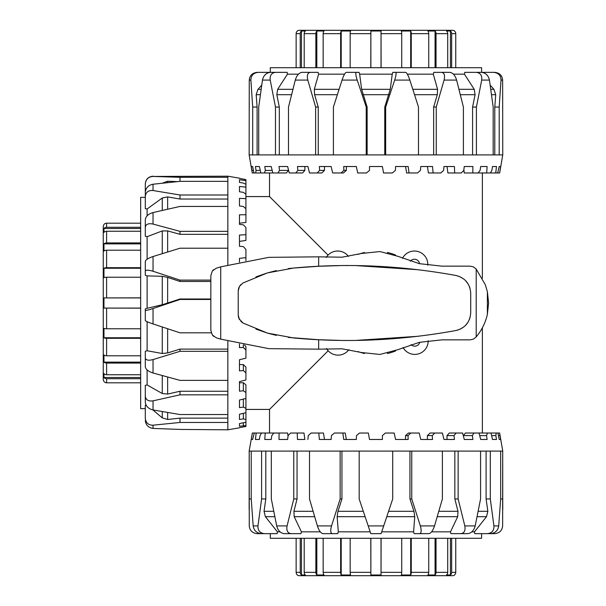 <?xml version="1.0" encoding="UTF-8"?>
<svg xmlns="http://www.w3.org/2000/svg" width="606" height="606" viewBox="0 0 606 606"><rect width="100%" height="100%" fill="white"/><g stroke="black" fill="none" stroke-linecap="round" stroke-linejoin="round"><path stroke-width="0.91" d="M358.032 254.422A51.783 51.783 0 0 1 364.562 252.49L364.562 252.672M402.482 258.33A13.4 13.4 0 0 1 427.791 265.186M326.24 257.467A13.4 13.4 0 0 1 348.435 256.399M428.184 340.761A13.4 13.4 0 0 1 403.035 347.443M364.562 353.328L364.562 353.51A51.783 51.783 0 0 1 358.032 351.578M245.922 196.579L269.526 196.579L269.526 172.968M328.172 350.776L269.526 409.421L245.922 409.421M328.058 255.111L269.526 196.579M482.368 172.968L482.368 278.162M482.368 327.838L482.368 433.032M269.526 433.032L269.526 409.421M410.368 261.216A5.159 5.159 0 0 1 419.526 263.693M419.791 342.246A5.159 5.159 0 0 1 411.05 344.564M395.574 255.277L395.574 255.043A51.783 51.783 0 0 0 387.431 252.49L387.431 252.694M348.874 349.67A13.4 13.4 0 0 1 326.513 348.518M387.431 353.306L387.431 353.51A51.783 51.783 0 0 0 395.574 350.957L395.574 350.722M356.26 72.356L346.17 72.356C344.996 72.902 343.625 75.485 342.049 80.09L357.214 80.09C355.767 75.485 355.449 72.902 356.26 72.356L359.055 72.356L359.653 74.159L392.241 74.159L392.839 72.356L395.635 72.356C396.445 72.902 396.127 75.485 394.68 80.09L409.845 80.09C408.27 75.485 406.899 72.902 405.725 72.356L395.635 72.356M359.653 74.159L361.646 89.324L367.138 107.05L366.221 107.05L366.221 154.909L333.414 154.909L333.414 107.05L342.049 80.09M407.346 74.159L433.29 74.159L433.798 72.356L442.145 72.356M453.432 74.159L464.423 74.159L464.757 72.356L476.384 72.356C480.429 72.902 482.202 75.485 481.687 80.09L489.436 80.09C488.406 75.485 485.777 72.902 481.543 72.356L476.384 72.356M270.299 72.356L270.299 67.713L481.596 67.713L481.596 72.356M384.757 154.909L384.757 107.05L390.249 89.324L392.241 74.159M343.86 170.392L346.344 170.392L343.488 172.968L341.087 172.968L343.86 170.392L343.723 166.521L356.343 166.521L357.699 172.968L366.532 172.968L369.501 170.392L369.501 166.521L382.401 166.521L383.537 172.968L392.385 172.968L395.415 170.392L395.551 166.521L408.171 166.521L409.042 172.968L417.511 172.968L420.481 170.392L420.753 166.521L432.54 166.521L433.101 172.968L440.835 172.968L443.607 170.392L443.993 166.521L454.432 166.521L454.667 172.968L461.31 172.968L463.772 170.392L464.264 166.521L472.892 166.521L472.786 172.968L478.066 172.968L480.096 170.392L480.672 166.521L487.118 166.521L486.671 172.968L490.352 172.968L491.867 170.392L492.504 166.521L496.488 166.521L495.723 172.968L497.64 172.968L499.238 166.521L500.586 166.521L499.655 172.968L502.753 154.909L499.2 154.909L499.2 107.05L501.01 80.09L502.632 80.09L502.753 154.909M489.436 80.09L493.186 107.05L493.186 154.909L499.2 154.909M493.186 154.909L476.414 154.909L476.414 107.05L481.687 80.09M456.613 80.09C455.189 75.485 453 72.902 450.038 72.356L441.691 72.356C444.357 72.902 445.145 75.485 444.069 80.09L456.613 80.09L463.393 107.05L463.393 154.909L476.414 154.909M463.393 154.909L436.259 154.909L436.259 107.05L444.069 80.09M409.845 80.09L418.481 107.05L418.481 154.909L436.259 154.909M418.481 154.909L385.674 154.909L385.674 107.05L394.68 80.09M366.221 154.909L385.674 154.909M249.142 154.909L249.263 80.09L250.884 80.09L252.702 107.05L252.702 154.909L249.142 154.909L252.24 172.968L251.308 166.521L252.657 166.521L253.944 172.968L252.293 172.968M502.632 80.09C502.177 75.485 499.564 72.902 494.791 72.356L493.708 72.356C498.443 72.902 500.882 75.485 501.01 80.09M480.353 72.356L493.708 72.356M494.791 154.909L494.791 107.05L495.723 94.695L493.92 89.324L490.178 85.158M494.791 107.05L499.2 107.05M472.582 154.909L472.582 107.05L475.081 94.695L474.248 89.324L464.423 74.159M472.582 107.05L476.414 107.05M433.798 72.356L441.691 72.356M433.661 154.909L433.661 107.05L437.297 94.695L437.577 89.324L433.29 74.159M433.661 107.05L436.259 107.05M384.757 107.05L385.674 107.05M357.214 80.09L366.221 107.05M307.825 80.09C306.75 75.485 307.545 72.902 310.204 72.356L301.856 72.356C298.894 72.902 296.705 75.485 295.281 80.09L307.825 80.09L315.635 107.05L315.635 154.909L288.501 154.909L288.501 107.05L295.281 80.09M309.749 72.356L318.097 72.356L318.604 74.159L314.325 89.324L314.597 94.695L318.241 107.05L315.635 107.05M318.097 72.356L310.204 72.356M270.215 80.09C269.7 75.485 271.465 72.902 275.51 72.356L270.352 72.356C266.117 72.902 263.489 75.485 262.466 80.09L270.215 80.09L275.48 107.05L275.48 154.909L258.709 154.909L258.709 107.05L262.466 80.09M275.51 72.356L287.146 72.356L287.471 74.159L277.646 89.324L276.813 94.695L279.313 107.05L275.48 107.05M250.884 80.09C251.013 75.485 253.452 72.902 258.186 72.356L257.111 72.356C252.331 72.902 249.717 75.485 249.263 80.09M261.716 85.158L257.974 89.324L256.171 94.695L257.103 107.05L252.702 107.05M271.541 72.356L258.186 72.356M367.138 107.05L367.138 154.909M318.241 107.05L318.241 154.909M279.313 107.05L279.313 154.909M257.103 107.05L257.103 154.909M500.586 166.521L499.238 166.521M499.541 172.968L497.64 172.968M496.488 166.521L492.504 166.521M495.723 172.968L490.352 172.968M486.671 172.968L478.066 172.968M472.786 172.968L464.234 172.968L463.87 169.619M454.667 172.968L447.902 172.968L447.023 166.521L443.993 166.521M433.101 172.968L428.419 172.968L427.412 166.521M409.042 172.968L406.649 172.968L405.55 166.521M319.627 170.392L324.483 170.392L321.862 172.968L317.173 172.968L319.627 170.392L319.354 166.521L331.141 166.521L332.656 172.968L341.087 172.968M297.857 170.392L304.871 170.392L302.599 172.968L295.826 172.968L297.857 170.392L297.463 166.521L307.901 166.521L309.507 172.968L317.173 172.968M279.495 170.392L288.365 170.392L286.54 172.968L277.98 172.968L279.495 170.392L279.002 166.521L287.63 166.521L289.267 172.968L295.826 172.968M271.223 166.521L272.806 172.968L264.413 172.968L265.352 170.392L264.777 166.521L271.223 166.521M259.391 166.521L260.86 172.968L255.724 172.968L256.043 170.392L255.406 166.521L259.391 166.521L255.406 166.521M307.901 166.521L304.871 166.521L304.871 170.392M251.308 166.521L252.657 166.521M346.344 166.521L346.344 170.392M324.483 166.521L324.483 170.392M288.365 169.438L288.365 170.392M265.352 170.392L272.177 170.392M256.043 170.392L260.269 170.392M251.967 170.392L253.429 170.392M253.944 172.968L255.724 172.968M260.86 172.968L264.413 172.968M272.806 172.968L277.98 172.968M315.635 154.909L333.414 154.909M275.48 154.909L288.501 154.909M252.702 154.909L258.709 154.909M287.471 74.159L298.463 74.159M318.604 74.159L344.549 74.159M487.482 533.644L490.671 533.644C495.276 533.098 497.958 530.515 498.715 525.91L493.928 525.91C494.125 530.515 491.974 533.098 487.482 533.644L474.71 533.644L474.498 531.841L471.877 531.841M460.893 533.644L467.802 533.644C471.476 533.098 473.937 530.515 475.195 525.91L464.817 525.91C465.635 530.515 464.325 533.098 460.893 533.644L450.917 533.644L450.485 531.841L431.608 531.841M423.579 533.644L414.156 533.644L413.587 531.841L381.712 531.841M502.753 509.457L502.7 451.091L502.632 525.91C502.177 530.515 499.564 533.098 494.791 533.644L481.596 533.644L481.596 538.287L270.299 538.287L270.299 533.644L257.111 533.644C252.331 533.098 249.717 530.515 249.263 525.91L249.195 451.091L249.142 509.457M502.753 451.091L499.655 433.032L500.586 439.479L499.238 439.479L497.95 433.032L496.17 433.032L495.859 435.608L496.488 439.479L492.504 439.479L491.034 433.032L487.482 433.032L486.542 435.608L487.118 439.479L480.672 439.479L479.088 433.032L473.915 433.032L472.4 435.608L472.892 439.479L464.264 439.479L462.628 433.032L456.068 433.032L454.038 435.608L454.432 439.479L443.993 439.479L442.388 433.032L434.722 433.032L432.267 435.608L432.54 439.479L420.753 439.479L419.238 433.032L410.807 433.032L408.035 435.608L408.171 439.479L395.551 439.479L394.195 433.032L385.363 433.032L382.401 435.608L382.401 439.479L369.501 439.479L368.357 433.032L359.517 433.032L356.479 435.608L356.343 439.479L343.723 439.479L342.852 433.032L345.246 433.032L346.344 439.479M368.198 525.91L359.176 498.95L359.176 451.091L392.718 451.091L392.718 498.95L383.696 525.91L368.198 525.91L370.789 533.644L381.106 533.644L383.696 525.91M420.344 525.91C421.64 530.515 421.39 533.098 419.617 533.644L429.04 533.644C431.161 533.098 432.979 530.515 434.51 525.91L420.344 525.91L411.754 498.95L411.754 451.091L392.718 451.091M411.754 451.091L442.388 451.091L442.388 498.95L434.51 525.91M464.817 525.91L458.136 498.95L458.136 451.091L442.388 451.091M458.136 451.091L480.573 451.091L480.573 498.95L475.195 525.91M493.928 525.91L490.307 498.95L490.307 451.091L480.573 451.091M490.307 451.091L500.67 451.091L500.67 498.95L498.715 525.91M502.7 451.091L500.67 451.091M463.529 436.562L463.529 435.608L465.355 433.032L473.915 433.032M443.993 439.479L447.023 439.479L447.023 435.608L449.304 433.032L456.068 433.032M427.412 439.479L427.412 435.608L430.04 433.032L434.722 433.032M405.55 439.479L405.55 435.608L408.414 433.032L410.807 433.032M342.852 433.032L334.383 433.032L331.414 435.608L331.141 439.479L319.354 439.479L318.794 433.032L323.475 433.032L324.483 439.479M304.871 439.479L297.463 439.479L297.235 433.032L303.992 433.032L304.871 439.479M297.235 433.032L290.585 433.032L288.123 435.608L287.63 439.479L279.002 439.479L279.108 433.032L287.661 433.032L288.024 436.381M276.707 525.91C277.957 530.515 280.419 533.098 284.093 533.644L291.001 533.644C287.57 533.098 286.259 530.515 287.077 525.91L276.707 525.91L271.321 498.95L271.321 451.091L293.766 451.091L293.766 498.95L287.077 525.91M317.392 525.91C318.915 530.515 320.741 533.098 322.854 533.644L332.277 533.644C330.505 533.098 330.262 530.515 331.55 525.91L317.392 525.91L309.507 498.95L309.507 451.091L340.148 451.091L340.148 498.95L331.55 525.91M414.156 533.644L419.617 533.644M253.179 525.91C253.937 530.515 256.618 533.098 261.224 533.644L264.413 533.644C259.921 533.098 257.777 530.515 257.967 525.91L253.179 525.91L251.225 498.95L251.225 451.091L261.595 451.091L261.595 498.95L257.967 525.91M500.67 498.95L502.7 498.95M474.498 531.841L486.504 516.676L487.845 511.305L486.095 498.95L490.307 498.95M486.095 498.95L486.095 451.091M450.485 531.841L457.697 516.676L457.984 511.305L454.841 498.95L458.136 498.95M454.841 498.95L454.841 451.091M413.587 531.841L414.762 516.676L413.928 511.305L409.951 498.95L411.754 498.95M409.951 498.95L409.951 451.091M251.308 439.479L252.354 433.032L254.262 433.032L252.657 439.479L251.308 439.479L252.657 439.479M255.406 439.479L256.171 433.032L261.55 433.032L260.027 435.608L259.391 439.479L255.406 439.479L259.391 439.479M264.777 439.479L265.223 433.032L273.836 433.032L271.799 435.608L271.223 439.479L264.777 439.479M496.488 439.479L492.504 439.479M500.586 439.479L499.238 439.479M408.035 435.608L405.55 435.608M432.267 435.608L427.412 435.608M454.038 435.608L447.023 435.608M472.4 435.608L463.529 435.608M486.542 435.608L479.725 435.608M479.088 433.032L487.482 433.032M495.859 435.608L491.625 435.608M491.034 433.032L496.17 433.032M499.927 435.608L498.465 435.608M497.95 433.032L499.609 433.032M318.794 433.032L311.067 433.032L308.287 435.608L307.901 439.479M252.354 433.032L249.142 451.091M279.108 433.032L273.836 433.032M265.223 433.032L261.55 433.032M256.171 433.032L254.262 433.032M251.225 451.091L249.195 451.091M271.321 451.091L261.595 451.091M309.507 451.091L293.766 451.091M359.176 451.091L340.148 451.091M370.183 531.841L338.307 531.841L337.141 516.676L337.966 511.305L341.943 498.95L340.148 498.95M341.943 451.091L341.943 498.95M320.294 531.841L301.409 531.841L294.198 516.676L293.91 511.305L297.054 498.95L293.766 498.95M297.054 451.091L297.054 498.95M280.017 531.841L277.404 531.841L265.398 516.676L264.049 511.305L265.799 498.95L261.595 498.95M265.799 451.091L265.799 498.95M251.225 498.95L249.195 498.95M338.307 531.841L337.739 533.644L332.277 533.644M301.409 531.841L300.985 533.644L291.001 533.644M277.404 531.841L277.184 533.644L264.413 533.644M145.304 420.428C145.857 425.139 148.432 427.806 153.038 428.412L153.038 425.192C148.432 425.223 145.857 422.92 145.304 418.284L145.304 408.649L140.66 408.649L140.66 197.351L145.304 197.351M145.304 418.284L145.304 405.141L146.046 405.081M145.304 396.203L145.304 402.27C145.857 406.247 148.432 408.808 153.038 409.951L153.038 400.839C148.432 401.505 145.857 399.96 145.304 396.203L145.304 385.34L147.106 384.954L147.106 369.94M145.304 360.229L145.304 351.291L147.106 350.753L147.106 321.68M211.214 332.815L179.997 332.815L153.038 323.937L153.038 308.522C148.432 310.022 145.857 310.62 145.304 310.302L145.304 308.901L147.106 308.295L147.106 275.881L145.304 275.298L145.304 271.147C145.857 269.844 148.432 269.882 153.038 271.261L153.038 256.52C148.432 258.073 145.857 259.679 145.304 261.337L145.304 271.147M147.106 259.232L147.106 236.696L145.304 236.226L145.304 227.242C145.857 224.175 148.432 223.122 153.038 224.069L153.038 212.554C148.432 213.895 145.857 216.236 145.304 219.569L145.304 227.242M147.106 215.812L147.106 208.972L145.304 208.699L145.304 196.427C145.857 192.14 148.432 190.17 153.038 190.526L153.038 184.224C148.432 185.118 145.857 187.792 145.304 192.231L145.304 196.427M147.106 275.881L162.272 276.298L167.642 277.389L179.997 281.479L179.997 280.108L153.038 271.261M239.468 427.813L227.856 429.805L179.997 429.427L153.038 428.412M244.036 426.821L239.468 427.647L245.922 426.472L245.922 425.609L239.468 426.268L239.468 423.579L245.922 422.2L245.922 419.519L243.339 418.89L239.468 419.496L239.468 414.246L245.922 412.716L245.922 408.33L243.339 407.096L239.468 407.633L239.468 400.051L245.922 398.437L245.922 392.536L243.339 390.756L239.468 391.196L239.468 381.613L245.922 379.985L245.922 372.834L243.339 370.577L239.468 370.91L239.468 359.737L245.922 358.169L245.922 350.071L243.339 347.45L239.468 347.655L239.468 343.943M239.468 262.057L239.468 258.345L245.922 257.626L245.922 249.483L243.339 246.597L239.468 246.263L239.468 235.09L245.922 234.689L245.922 227.462L243.339 224.834L239.468 224.387L239.468 214.804L245.922 214.744L245.922 208.744L243.339 206.487L239.468 205.949L239.468 198.367L245.922 198.647L245.922 194.147L243.339 192.36L239.468 191.754L239.468 186.504L245.922 187.11L245.922 184.307L243.339 183.065L239.468 182.421L239.468 179.732L245.922 180.649L245.922 179.649L239.468 178.353M145.304 197.48L145.304 184.05C145.857 179.262 148.432 176.725 153.038 176.429L227.856 176.194L239.468 178.187M227.856 176.194L227.856 177.308L179.997 177.308L153.038 176.429M153.038 184.224L179.997 181.353L227.856 181.353L227.856 177.308M227.856 181.353L227.856 194.996L179.997 194.996L153.038 190.526M153.038 212.554L179.997 206.434L227.856 206.434L227.856 194.996M227.856 206.434L227.856 231.356L179.997 231.356L153.038 224.069M153.038 256.52L179.997 248.21L227.856 248.21L227.856 231.356M227.856 248.21L227.856 264.852M153.038 359.57C148.432 360.759 145.857 360.237 145.304 358.01L145.304 366.948C145.857 369.493 148.432 371.516 153.038 372.993L153.038 359.57L179.997 351.321L227.856 351.321L227.856 341.148M227.856 351.321L227.856 380.371L179.997 380.371L153.038 372.993M153.038 400.839L179.997 394.832L227.856 394.832L227.856 380.371M227.856 394.832L227.856 414.542L179.997 414.542L153.038 409.951M153.038 425.192L179.997 422.458L227.856 422.458L227.856 414.542M227.856 422.458L227.856 429.427M245.922 234.689L245.922 240.446L239.468 241.393L239.468 246.263M245.922 214.744L245.922 222.44L239.468 223.235L239.468 224.387M245.922 198.647L245.922 207.956L245.112 208.032M153.038 308.522L179.997 299.462L210.835 299.462M227.856 199.041L179.997 199.041L167.642 196.905L162.272 197.995L147.106 208.972M179.997 199.041L179.997 194.996M227.856 234.317L179.997 234.317L167.642 230.916L162.272 230.916L147.106 236.696M179.997 234.317L179.997 231.356M145.304 310.302L145.304 320.566C145.857 321.248 148.432 322.369 153.038 323.937M145.304 351.291L145.304 358.01M210.835 280.108L179.997 280.108M152.886 409.921L162.272 417.89L167.642 419.473L179.997 418.125L179.997 422.458M179.997 418.125L227.856 418.125M147.106 384.954L162.272 393.521L167.642 394.082L179.997 391.249L179.997 394.832M179.997 391.249L227.856 391.249M147.106 350.753L162.272 353.495L167.642 352.942L179.997 349.109L179.997 351.321M179.997 349.109L227.856 349.109M147.106 308.295L162.272 304.742L179.997 299L179.997 299.462M179.997 299L210.835 299M179.997 181.353L179.997 177.308M239.468 179.732L239.468 182.421M245.922 180.649L245.922 184.307M239.468 186.504L239.468 191.754M245.922 187.11L245.922 194.147M239.468 198.367L239.468 205.949M245.922 257.626L245.922 260.731M239.468 359.737L239.468 364.607L243.339 364.607L245.922 367.069L245.922 372.834M239.468 381.613L239.468 382.765L243.339 382.765L245.922 384.825L245.922 392.536M239.468 407.633L239.468 400.051M239.468 419.496L239.468 414.246M239.468 426.268L239.468 423.579M243.339 347.45L243.339 344.761M244.491 344.988L245.922 346.518L245.922 350.071M243.339 370.577L243.339 364.607M243.339 390.756L243.339 382.765M243.339 407.096L243.339 399.081M245.241 398.604L245.922 399.013L245.922 408.33M243.339 418.89L243.339 413.33M245.922 412.716L245.922 419.519M243.339 425.617L243.339 422.753M245.922 422.2L245.922 425.609M244.036 179.179L245.922 179.649M210.835 281.479L179.997 281.479M162.272 183.239L167.642 181.232L177.308 181.618M140.66 308.159L103.959 308.075L103.959 297.925L140.66 297.841M140.66 277.222L106.603 277.222A3.356 1.083 180 0 0 103.959 277.639L103.959 268.261A3.356 1.477 0 0 1 106.603 267.693L140.66 267.693M140.66 250.21L106.603 250.21A3.356 2.212 180 0 0 103.959 251.066L103.959 243.885A3.356 2.522 0 0 1 106.603 242.915L140.66 242.915M140.66 231.242L106.603 231.242A3.356 3.007 180 0 0 103.959 232.393L103.959 228.507A3.356 3.174 0 0 1 106.603 227.288L140.66 227.288M140.66 223.19L106.603 223.19A3.356 3.348 180 0 0 103.959 224.478L103.247 226.379L103.247 379.621L103.959 381.522A3.356 3.348 -0 0 0 106.603 382.81L140.66 382.81M103.959 243.885L140.66 243.885M103.959 268.261L140.66 268.261M103.959 297.925L140.66 297.925M103.959 308.075L140.66 308.075M140.66 338.307L106.603 338.307A3.356 1.477 180 0 1 103.959 337.739L103.959 328.361A3.356 1.083 0 0 0 106.603 328.778L140.66 328.778M103.959 337.739L140.66 337.739M140.66 363.085L106.603 363.085A3.356 2.522 180 0 1 103.959 362.115L103.959 354.934A3.356 2.212 0 0 0 106.603 355.79L140.66 355.79M103.959 362.115L140.66 362.115M140.66 378.712L106.603 378.712A3.356 3.174 180 0 1 103.959 377.493L103.959 373.607A3.356 3.007 0 0 0 106.603 374.758L140.66 374.758M103.959 377.493L140.66 377.493M103.959 228.507L140.66 228.507M455.757 67.713L455.757 33.656A3.356 3.348 -90 0 0 454.47 31.012L454.636 31.012A3.356 3.356 0 0 0 452.576 30.3L299.326 30.3A3.356 3.356 0 0 0 297.258 31.012L297.425 31.012A3.356 3.348 90 0 0 296.137 33.656L296.137 67.713M447.713 67.713L447.713 33.656A3.356 3.007 -90 0 0 446.554 31.012L450.44 31.012A3.356 3.174 90 0 1 451.659 33.656L451.659 67.713M450.44 31.012L450.44 67.713M428.737 67.713L428.737 33.656A3.356 2.212 -90 0 0 427.881 31.012L435.063 31.012A3.356 2.522 90 0 1 436.032 33.656L436.032 67.713M435.063 31.012L435.063 67.713M401.725 67.713L401.725 33.656A3.356 1.083 -90 0 0 401.308 31.012L410.686 31.012A3.356 1.477 90 0 1 411.254 33.656L411.254 67.713M410.686 31.012L410.686 67.713M370.789 67.713L370.872 31.012L381.022 31.012L381.106 67.713M381.022 31.012L381.022 67.713M370.872 31.012L370.872 67.713M340.64 67.713L340.64 33.656A3.356 1.477 -90 0 1 341.208 31.012L350.586 31.012A3.356 1.083 90 0 0 350.17 33.656L350.17 67.713M341.208 31.012L341.208 67.713M315.862 67.713L315.862 33.656A3.356 2.522 -90 0 1 316.832 31.012L324.013 31.012A3.356 2.212 90 0 0 323.165 33.656L323.165 67.713M316.832 31.012L316.832 67.713M300.235 67.713L300.235 33.656A3.356 3.174 -90 0 1 301.455 31.012L305.341 31.012A3.356 3.007 90 0 0 304.189 33.656L304.189 67.713M301.455 31.012L301.455 67.713M454.636 574.852L454.636 574.988A3.356 3.356 0 0 1 452.576 575.7L299.326 575.7A3.356 3.356 0 0 1 297.258 574.988L297.425 574.988A3.356 3.348 90 0 1 296.137 572.344L296.137 538.287M454.636 574.988L454.47 574.988A3.356 3.348 -90 0 0 455.757 572.344L455.757 538.287M451.659 538.287L451.659 572.344A3.356 3.174 90 0 1 450.44 574.988L446.554 574.988A3.356 3.007 -90 0 0 447.713 572.344L447.713 538.287M436.032 538.287L436.032 572.344A3.356 2.522 90 0 1 435.063 574.988L427.881 574.988A3.356 2.212 -90 0 0 428.737 572.344L428.737 538.287M411.254 538.287L411.254 572.344A3.356 1.477 90 0 1 410.686 574.988L401.308 574.988A3.356 1.083 -90 0 0 401.725 572.344L401.725 538.287M381.106 538.287L381.022 574.988L370.872 574.988L370.789 538.287M350.17 538.287L350.17 572.344A3.356 1.083 90 0 0 350.586 574.988L341.208 574.988A3.356 1.477 -90 0 1 340.64 572.344L340.64 538.287M323.165 538.287L323.165 572.344A3.356 2.212 90 0 0 324.013 574.988L316.832 574.988A3.356 2.522 -90 0 1 315.862 572.344L315.862 538.287M304.189 538.287L304.189 572.344A3.356 3.007 90 0 0 305.341 574.988L301.455 574.988A3.356 3.174 -90 0 1 300.235 572.344L300.235 538.287M435.063 574.988L435.063 538.287M450.44 574.988L450.44 538.287M301.455 574.988L301.455 538.287M316.832 574.988L316.832 538.287M341.208 574.988L341.208 538.287M370.872 574.988L370.872 538.287M381.022 574.988L381.022 538.287M318.029 575.7L299.326 575.7M410.686 574.988L410.686 538.287M255.959 329.103L267.435 333.095L276.336 335.383M288.244 337.413L318.65 339.724L339.701 340.383M240.855 321.438L242.961 323.013L267.435 333.095L293.463 337.943C346.943 342.988 401.104 340.511 455.947 330.512L458.053 329.99M238.9 318.514L242.961 323.013M238.908 287.479L238.287 289.82M240.847 284.57L239.499 286.305L238.219 290.865L238.219 315.135L239.499 319.695M276.336 270.617L267.435 272.905L255.959 276.897M339.701 265.617L318.65 266.276L293.463 268.057L267.435 272.905L242.961 282.987L239.499 286.305M213.638 336.375L212.335 334.989L216.259 337.792L220.713 339.148L268.791 348.647L318.65 349.17L342.11 348.806L361.434 352.518L379.939 354.442L397.93 349.685L419.367 342.337L441.895 339.852L470.142 339.852L473.384 339.14L476.21 336.921C481.876 330.028 485.603 322.475 487.383 314.264L488.603 303L487.383 291.736L485.361 284.812L476.21 269.079L473.384 266.86L470.142 266.148L441.895 266.148L419.367 263.663L397.93 256.315L379.939 251.558L361.434 253.482L342.11 257.194L318.65 256.83L268.791 257.353L220.713 266.852L216.259 268.208L212.335 271.011L210.835 275.594L212.335 271.011L213.638 269.625M345.488 340.436L347.215 340.443M356.434 340.375L417.678 336.315M448.538 331.838L455.947 330.512C465.105 328.157 470.029 322.233 470.718 312.757L470.718 293.243C470.029 283.767 465.105 277.843 455.947 275.488L448.538 274.162M459.628 329.414L463.878 326.899M465.575 325.369L468.317 321.748M469.362 319.62L469.938 317.983M469.938 288.017L469.362 286.38M468.317 284.252L465.575 280.631M463.878 279.101L459.628 276.586M458.053 276.01L455.947 275.488C401.104 265.489 346.943 263.012 293.463 268.057L288.244 268.587M417.678 269.685L356.434 265.625M347.215 265.557L345.465 265.564M210.835 330.406L212.335 334.989L210.835 330.406L210.835 275.594M238.287 316.18L238.9 318.498M390.249 89.324L361.646 89.324M362.994 94.695L388.908 94.695M491.534 94.695L495.723 94.695M493.92 89.324L490.784 89.324M256.171 94.695L260.36 94.695M261.118 89.324L257.974 89.324M276.813 94.695L291.562 94.695M292.918 89.324L277.646 89.324M314.597 94.695L337.353 94.695M339.08 89.324L314.325 89.324M414.542 94.695L437.297 94.695M437.577 89.324L412.815 89.324M460.333 94.695L475.081 94.695M474.248 89.324L458.977 89.324M487.845 511.305L478.164 511.305M477.089 516.676L486.504 516.676M457.984 511.305L438.812 511.305M437.237 516.676L457.697 516.676M413.928 511.305L388.582 511.305M386.787 516.676L414.762 516.676M363.312 511.305L337.966 511.305M337.141 516.676L365.107 516.676M313.082 511.305L293.91 511.305M294.198 516.676L314.658 516.676M273.73 511.305L264.049 511.305M265.398 516.676L274.806 516.676M167.642 303.159L167.642 277.389M162.272 276.298L162.272 304.742M167.642 352.942L167.642 328.755M162.272 326.982L162.272 353.495M167.642 251.998L167.642 230.916M162.272 230.916L162.272 253.649M167.642 209.184L167.642 196.905M162.272 197.995L162.272 210.411M167.642 182.595L167.642 181.232M167.642 419.473L167.642 412.504M162.272 411.58L162.272 417.89M167.642 394.082L167.642 377.03M162.272 375.553L162.272 393.521M106.603 297.841L106.603 277.222M106.603 267.693L106.603 250.21M106.603 242.915L106.603 231.242M106.603 227.288L106.603 223.19M106.603 328.778L106.603 308.159M106.603 355.79L106.603 338.307M106.603 374.758L106.603 363.085M106.603 382.81L106.603 378.712M451.659 33.656L455.757 33.656M436.032 33.656L447.713 33.656M411.254 33.656L428.737 33.656M381.106 33.656L401.725 33.656M350.17 33.656L370.789 33.656M323.165 33.656L340.64 33.656M304.189 33.656L315.862 33.656M296.137 33.656L300.235 33.656M455.757 572.344L451.659 572.344M447.713 572.344L436.032 572.344M428.737 572.344L411.254 572.344M401.725 572.344L381.106 572.344M370.789 572.344L350.17 572.344M340.64 572.344L323.165 572.344M315.862 572.344L304.189 572.344M300.235 572.344L296.137 572.344M318.65 256.83L318.65 266.276M476.21 269.079L476.21 336.921M318.65 339.724L318.65 349.17M220.713 266.852L220.713 339.148M487.383 291.736L487.383 314.264M153.038 176.194C148.341 176.657 145.758 179.232 145.304 183.936"/></g></svg>
